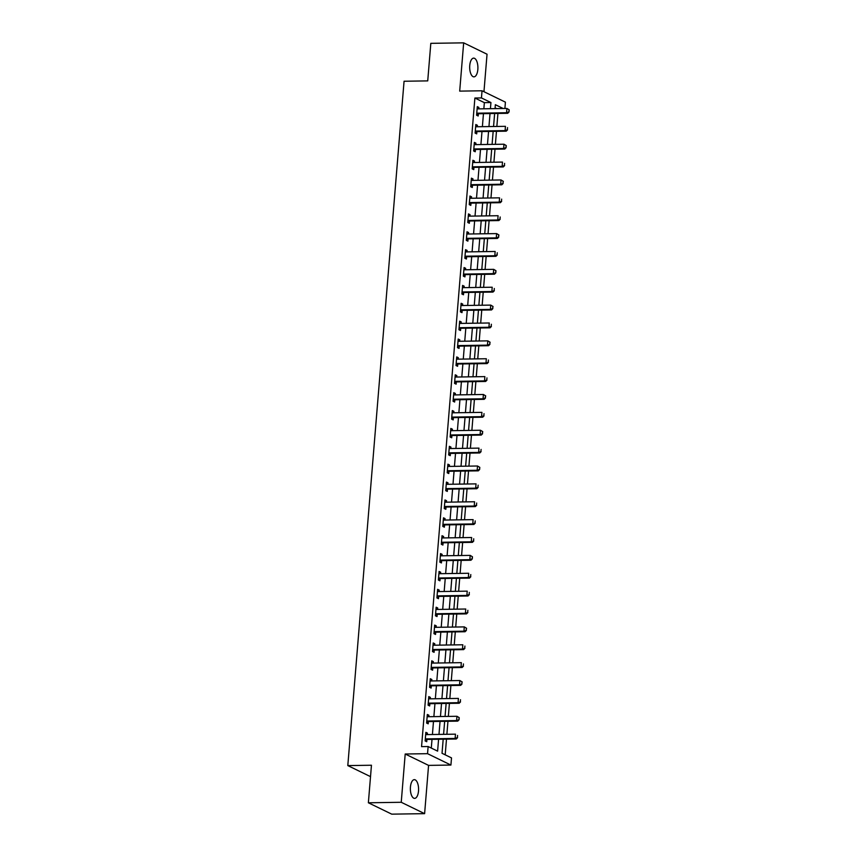 <?xml version="1.0" encoding="UTF-8"?>
<svg xmlns="http://www.w3.org/2000/svg" width="857" height="857" viewBox="0 0 857 857"><rect width="100%" height="100%" fill="white"/><g stroke="black" fill="none" stroke-linecap="round" stroke-linejoin="round"><path stroke-width="1.29" d="M418.516 790.99A9.363 4.114 89.1 0 0 414.338 779.656A9.363 4.114 89.1 0 0 410.439 787.058A9.363 4.114 89.1 0 0 414.617 798.381A9.363 4.114 89.1 0 0 418.516 790.99M477.842 69.449A9.363 4.114 89.1 0 0 473.653 58.126A9.363 4.114 89.1 0 0 469.754 65.518A9.363 4.114 89.1 0 0 473.942 76.851A9.363 4.114 89.1 0 0 477.842 69.449M443.187 739.205L442.03 753.292L451.51 757.899L450.921 765.055L427.547 753.678L428.136 746.533L437.606 751.139L438.58 739.27M428.575 765.387L405.2 754.01L401.237 802.281L368.371 802.784L391.745 814.15L424.611 813.657L428.575 765.387L450.921 765.055M483.959 91.72L487.044 54.216L463.669 42.85L459.695 91.121L482.041 90.778L505.416 102.154L504.902 108.485M445.19 754.824L446.486 739.152M446.883 734.288L447.954 721.273M448.35 716.409L449.422 703.393M449.829 698.541L450.889 685.525M451.296 680.662L452.367 667.646M452.764 662.782L453.835 649.767M454.231 644.903L455.303 631.888M455.699 627.024L456.77 614.008M457.177 609.145L458.238 596.129M458.645 591.276L459.716 578.261M460.113 573.397L461.184 560.382M461.58 555.518L462.651 542.502M463.048 537.639L464.119 524.623M464.526 519.76L465.587 506.744M465.994 501.881L467.065 488.865M467.461 484.012L468.533 470.996M468.929 466.133L470 453.117M470.397 448.254L471.468 435.238M471.875 430.375L472.935 417.359M473.343 412.496L474.414 399.48M474.81 394.616L475.881 381.601M476.278 376.737L477.349 363.722M477.745 358.869L478.817 345.853M479.224 340.99L480.284 327.974M480.691 323.11L481.763 310.095M482.159 305.231L483.23 292.216M483.627 287.352L484.698 274.336M485.094 269.473L486.165 256.457M486.572 251.604L487.633 238.589M488.04 233.725L489.111 220.71M489.508 215.846L490.579 202.83M490.975 197.967L492.047 184.951M492.443 180.088L493.514 167.072M493.921 162.209L494.992 149.193M495.389 144.34L496.46 131.325M496.856 126.461L497.928 113.445M401.237 802.281L424.611 813.657M368.371 802.784L371.456 765.237L347.803 765.59L404.065 81.244L427.729 80.89L430.814 43.343L463.669 42.85M496.621 108.603L495.089 107.864M494.51 115.02L493.803 123.601M493.032 132.889L492.325 141.469M491.564 150.768L490.857 159.348M490.097 168.647L489.39 177.228M488.629 186.526L487.922 195.107M487.162 204.405L486.455 212.986M485.683 222.284L484.976 230.865M484.216 240.153L483.509 248.734M482.748 258.032L482.041 266.613M481.28 275.911L480.573 284.492M479.802 293.79L479.106 302.371M478.335 311.669L477.628 320.25M476.867 329.549L476.16 338.129M475.399 347.417L474.692 355.998M473.932 365.296L473.225 373.877M472.453 383.175L471.757 391.756M470.986 401.055L470.279 409.635M469.518 418.934L468.811 427.514M468.051 436.813L467.344 445.394M466.583 454.681L465.876 463.273M465.105 472.561L464.408 481.141M463.637 490.44L462.93 499.02M462.169 508.319L461.462 516.9M460.702 526.198L459.995 534.779M459.234 544.077L458.527 552.658M457.756 561.956L457.06 570.537M456.288 579.825L455.581 588.405M454.821 597.704L454.114 606.285M453.353 615.583L452.646 624.164M451.885 633.462L451.178 642.043M450.407 651.341L449.711 659.922M448.939 669.221L448.232 677.801M447.472 687.089L446.765 695.67M446.004 704.968L445.297 713.549M444.537 722.847L443.83 731.428M443.058 740.727L442.362 749.307M483.851 108.796L484.355 102.647L474.885 98.03L421.558 746.629L428.136 746.533M431.296 748.065L432.014 739.366M432.41 734.513L433.481 721.498M433.878 716.634L434.949 703.618M435.345 698.755L436.417 685.739M436.824 680.876L437.895 667.86M438.291 662.997L439.362 649.981M439.759 645.117L440.83 632.102M441.226 627.249L442.298 614.233M442.705 609.37L443.765 596.354M444.172 591.491L445.244 578.475M445.64 573.612L446.711 560.596M447.108 555.732L448.179 542.717M448.575 537.853L449.646 524.838M450.054 519.985L451.114 506.969M451.521 502.106L452.592 489.09M452.989 484.226L454.06 471.211M454.456 466.347L455.528 453.332M455.924 448.468L456.995 435.452M457.402 430.589L458.463 417.573M458.87 412.72L459.941 399.694M460.338 394.841L461.409 381.826M461.805 376.962L462.876 363.946M463.273 359.083L464.344 346.067M464.751 341.204L465.812 328.188M466.219 323.325L467.29 310.309M467.686 305.446L468.758 292.43M469.154 287.577L470.225 274.561M470.622 269.698L471.693 256.682M472.1 251.819L473.16 238.803M473.567 233.94L474.639 220.924M475.035 216.06L476.106 203.045M476.503 198.181L477.574 185.166M477.97 180.313L479.042 167.297M479.449 162.434L480.509 149.418M480.916 144.554L481.988 131.539M482.384 126.675L483.455 113.66M478.752 108.871L478.881 107.414L477.295 106.643L476.588 115.224L478.174 115.995L478.345 113.81L476.653 114.409M477.285 126.75L477.403 125.293L475.828 124.522L475.121 133.103L476.696 133.874L476.878 131.689M475.817 144.629L475.935 143.162L474.36 142.401L473.653 150.982L475.228 151.753L475.41 149.568L473.717 150.168M474.35 162.509L474.467 161.041L472.882 160.28L472.186 168.861L473.76 169.622L473.942 167.447M472.871 180.388L473 178.92L471.414 178.149L470.707 186.73L472.293 187.501L472.475 185.326L470.782 185.915M471.404 198.267L471.532 196.799L469.947 196.028L469.24 204.609L470.825 205.38L470.996 203.205M469.936 216.135L470.054 214.679L468.479 213.907L467.772 222.488L469.347 223.259L469.529 221.074M468.468 234.015L468.586 232.558L467.011 231.786L466.304 240.367L467.879 241.138L468.061 238.953L466.369 239.553M467.001 251.894L467.119 250.437L465.533 249.666L464.837 258.246L466.412 259.018L466.594 256.832M465.522 269.773L465.651 268.305L464.065 267.545L463.358 276.125L464.944 276.886L465.126 274.711L463.433 275.301M464.055 287.652L464.173 286.184L462.598 285.413L461.891 294.005L463.476 294.765L463.648 292.591M462.587 305.531L462.705 304.064L461.13 303.292L460.423 311.873L461.998 312.644L462.18 310.47L460.488 311.059M461.12 323.4L461.237 321.943L459.663 321.171L458.956 329.752L460.53 330.523L460.712 328.338M459.652 341.279L459.77 339.822L458.184 339.051L457.488 347.631L459.063 348.403L459.245 346.217L457.552 346.817M458.174 359.158L458.302 357.701L456.717 356.93L456.01 365.51L457.595 366.282L457.777 364.096M456.706 377.037L456.824 375.57L455.249 374.809L454.542 383.39L456.128 384.15L456.299 381.976M455.238 394.916L455.356 393.449L453.782 392.688L453.074 401.269L454.649 402.029L454.831 399.855L453.139 400.444M453.771 412.795L453.889 411.328L452.314 410.557L451.607 419.137L453.182 419.909L453.364 417.734M452.303 430.675L452.421 429.207L450.836 428.436L450.139 437.016L451.714 437.788L451.896 435.613L450.204 436.202M450.825 448.543L450.953 447.086L449.368 446.315L448.661 454.896L450.246 455.667L450.428 453.482M449.357 466.422L449.475 464.965L447.9 464.194L447.193 472.775L448.779 473.546L448.95 471.361L447.258 471.961M447.89 484.301L448.007 482.834L446.433 482.073L445.726 490.654L447.3 491.415L447.483 489.24M446.422 502.181L446.54 500.713L444.965 499.952L444.258 508.533L445.833 509.294L446.015 507.119M444.954 520.06L445.072 518.592L443.487 517.821L442.79 526.402L444.365 527.173L444.547 524.998M443.476 537.939L443.605 536.471L442.019 535.7L441.312 544.281L442.898 545.052L443.08 542.877M442.008 555.807L442.126 554.35L440.552 553.579L439.845 562.16L441.43 562.931L441.601 560.746L439.909 561.346M440.541 573.687L440.659 572.23L439.084 571.458L438.377 580.039L439.952 580.81L440.134 578.625M439.073 591.566L439.191 590.098L437.616 589.337L436.909 597.918L438.484 598.689L438.666 596.504M437.606 609.445L437.723 607.977L436.138 607.217L435.442 615.797L437.016 616.558L437.199 614.383M436.127 627.324L436.256 625.856L434.67 625.085L433.963 633.666L435.549 634.437L435.72 632.262L434.038 632.852M434.66 645.203L434.778 643.736L433.203 642.964L432.496 651.545L434.081 652.316L434.253 650.142M433.192 663.072L433.31 661.615L431.735 660.843L431.028 669.424L432.603 670.195L432.785 668.01M431.724 680.951L431.842 679.494L430.268 678.723L429.561 687.303L431.135 688.075L431.317 685.889L429.625 686.489M430.257 698.83L430.375 697.373L428.789 696.602L428.093 705.182L429.668 705.954L429.85 703.768M428.779 716.709L428.907 715.241L427.322 714.481L426.615 723.062L428.2 723.822L428.371 721.648L426.69 722.237M427.311 734.588L427.429 733.121L425.854 732.349L425.147 740.941L426.732 741.701L426.904 739.527M347.803 765.59L370.524 776.646M405.2 754.01L427.547 753.678M474.885 98.03L481.452 97.934L482.041 90.778M503.188 108.507L495.357 104.693L495.035 108.635M494.628 113.488L493.557 126.504M493.161 131.367L492.089 144.383M491.693 149.247L490.622 162.262M490.225 167.126L489.154 180.141M488.747 185.005L487.687 198.021M487.279 202.884L486.208 215.9M485.812 220.752L484.741 233.768M484.344 238.632L483.273 251.647M482.877 256.511L481.805 269.526M481.398 274.39L480.327 287.406M479.931 292.269L478.859 305.285M478.463 310.148L477.392 323.164M476.995 328.017L475.924 341.032M475.528 345.896L474.457 358.912M474.05 363.775L472.978 376.791M472.582 381.654L471.511 394.67M471.114 399.533L470.043 412.549M469.647 417.413L468.575 430.428M468.179 435.281L467.108 448.297M466.701 453.16L465.63 466.176M465.233 471.039L464.162 484.055M463.766 488.918L462.694 501.934M462.298 506.798L461.227 519.813M460.83 524.677L459.759 537.693M459.352 542.556L458.281 555.572M457.884 560.424L456.813 573.44M456.417 578.304L455.346 591.319M454.949 596.183L453.878 609.198M453.482 614.062L452.41 627.078M452.003 631.941L450.932 644.957M450.536 649.82L449.464 662.836M449.068 667.689L447.997 680.704M447.6 685.568L446.529 698.584M446.122 703.447L445.062 716.463M444.654 721.326L443.583 734.342M490.429 108.7L490.932 102.54L481.452 97.934M438.988 734.406L440.048 721.39M440.455 716.538L441.526 703.522M441.923 698.659L442.994 685.643M443.39 680.779L444.462 667.764M444.858 662.9L445.929 649.885M446.336 645.021L447.397 632.005M447.804 627.142L448.875 614.126M449.272 609.273L450.343 596.258M450.739 591.394L451.81 578.379M452.207 573.515L453.278 560.499M453.685 555.636L454.746 542.62M455.153 537.757L456.224 524.741M456.62 519.878L457.692 506.862M458.088 501.998L459.159 488.983M459.556 484.13L460.627 471.114M461.034 466.251L462.094 453.235M462.501 448.372L463.573 435.356M463.969 430.493L465.04 417.477M465.437 412.613L466.508 399.598M466.904 394.734L467.976 381.719M468.383 376.866L469.443 363.85M469.85 358.987L470.922 345.971M471.318 341.107L472.389 328.092M472.785 323.228L473.857 310.213M474.253 305.349L475.324 292.333M475.731 287.47L476.803 274.454M477.199 269.601L478.27 256.586M478.667 251.722L479.738 238.707M480.134 233.843L481.206 220.827M481.602 215.964L482.673 202.948M483.08 198.085L484.151 185.069M484.548 180.206L485.619 167.19M486.015 162.337L487.087 149.311M487.483 144.458L488.554 131.442M488.951 126.579L490.022 113.563M484.355 102.647L490.932 102.54M477.231 107.436L478.881 107.414M475.764 125.315L477.403 125.293M474.296 143.194L475.935 143.162M472.818 161.073L474.467 161.041M471.35 178.942L473 178.92M469.882 196.821L471.532 196.799M468.415 214.7L470.054 214.679M466.947 232.579L468.586 232.558M465.469 250.458L467.119 250.437M464.001 268.337L465.651 268.305M462.534 286.206L464.173 286.184M461.066 304.085L462.705 304.064M459.598 321.964L461.237 321.943M458.12 339.843L459.77 339.822M456.652 357.723L458.302 357.701M455.185 375.602L456.824 375.57M453.717 393.481L455.356 393.449M452.25 411.349L453.889 411.328M450.771 429.228L452.421 429.207M449.304 447.108L450.953 447.086M447.836 464.987L449.475 464.965M446.368 482.866L448.007 482.834M444.901 500.745L446.54 500.713M443.423 518.614L445.072 518.592M441.955 536.493L443.605 536.471M440.487 554.372L442.126 554.35M439.02 572.251L440.659 572.23M437.541 590.13L439.191 590.098M436.074 608.009L437.723 607.977M434.606 625.878L436.256 625.856M433.139 643.757L434.778 643.736M431.671 661.636L433.31 661.615M430.193 679.515L431.842 679.494M428.725 697.394L430.375 697.373M427.257 715.274L428.907 715.241M425.79 733.153L427.429 733.121M477.649 113.178L478.784 113.735L507.698 113.295L506.562 112.738L477.649 113.178A1.468 1.286 -64.1 0 0 477.242 113.253L476.738 113.424M478.784 113.735A1.468 1.286 -64.1 0 0 478.377 113.799L477.242 113.253M509.004 109.728L509.015 111.967L509.197 109.825L506.916 108.453L509.197 109.825M477.135 108.668L477.606 108.828A1.468 1.286 -64.1 0 0 478.002 108.882L506.916 108.453L506.562 112.738L508.833 111.871M507.698 113.295L509.015 111.967M507.365 129.75L507.537 127.607L507.365 129.75L505.094 130.618L506.23 131.175L477.317 131.603A1.468 1.286 -64.1 0 0 476.91 131.678L475.185 132.289M475.656 126.536L476.138 126.707A1.468 1.286 -64.1 0 0 476.524 126.761L505.448 126.333L505.094 130.618L476.171 131.057A1.468 1.286 -64.1 0 0 475.774 131.132L475.271 131.303M506.23 131.175L507.548 129.846M474.703 148.936L475.839 149.482L504.762 149.054L503.616 148.497L474.703 148.936A1.468 1.286 -64.1 0 0 474.307 149L473.803 149.182M475.839 149.482A1.468 1.286 -64.1 0 0 475.442 149.557L474.307 149M506.069 145.486L506.08 147.725L506.251 145.572L503.97 144.212L506.251 145.572M474.189 144.415L474.671 144.576A1.468 1.286 -64.1 0 0 475.057 144.64L503.97 144.212L503.616 148.497L505.887 147.629M504.762 149.054L506.08 147.725M504.419 165.508L504.602 163.366L504.419 165.508L502.148 166.376L503.284 166.933L474.371 167.361A1.468 1.286 -64.1 0 0 473.975 167.436L472.25 168.036M472.721 162.294L473.193 162.455A1.468 1.286 -64.1 0 0 473.589 162.519L502.502 162.08L502.148 166.376L473.235 166.804A1.468 1.286 -64.1 0 0 472.828 166.879L472.325 167.061M503.284 166.933L504.612 165.594M471.768 184.684L472.903 185.241L501.816 184.801L500.681 184.255L471.768 184.684A1.468 1.286 -64.1 0 0 471.361 184.758L470.857 184.941M472.903 185.241A1.468 1.286 -64.1 0 0 472.496 185.316L471.361 184.758M503.123 181.234L502.952 183.387L503.316 181.33L501.034 179.959L503.316 181.33M471.254 180.174L471.725 180.334A1.468 1.286 -64.1 0 0 472.121 180.399L501.034 179.959L500.681 184.255L502.952 183.387M501.816 184.801L503.145 183.473M501.484 201.266L501.656 199.113L501.484 201.266L499.213 202.134L500.349 202.68L471.436 203.12A1.468 1.286 -64.1 0 0 471.029 203.195L469.304 203.795M469.786 198.053L470.257 198.213A1.468 1.286 -64.1 0 0 470.654 198.278L499.567 197.838L499.213 202.134L470.3 202.563A1.468 1.286 -64.1 0 0 469.893 202.638L469.39 202.809M500.349 202.68L501.666 201.352M500.017 219.135L500.188 216.992L500.017 219.135L497.746 220.003L498.881 220.56L469.968 220.999A1.468 1.286 -64.1 0 0 469.561 221.063L467.836 221.674M468.308 215.932L468.79 216.093A1.468 1.286 -64.1 0 0 469.175 216.146L498.088 215.718L497.746 220.003L468.822 220.442A1.468 1.286 -64.1 0 0 468.425 220.517L467.922 220.688M498.881 220.56L500.199 219.231M467.354 238.321L468.49 238.867L497.414 238.439L496.267 237.882L467.354 238.321A1.468 1.286 -64.1 0 0 466.958 238.396L466.454 238.567M468.49 238.867A1.468 1.286 -64.1 0 0 468.093 238.942L466.958 238.396M498.72 234.872L498.538 237.014L498.903 234.968L496.621 233.597L498.903 234.968M466.84 233.8L467.322 233.972A1.468 1.286 -64.1 0 0 467.708 234.025L496.621 233.597L496.267 237.882L498.538 237.014M497.414 238.439L498.731 237.11M497.071 254.893L497.253 252.751L497.071 254.893L494.8 255.761L495.935 256.318L467.022 256.746A1.468 1.286 -64.1 0 0 466.626 256.821L464.901 257.432M465.372 251.679L465.844 251.84A1.468 1.286 -64.1 0 0 466.24 251.904L495.153 251.476L494.8 255.761L465.887 256.2A1.468 1.286 -64.1 0 0 465.48 256.275L464.976 256.447M495.935 256.318L497.264 254.99M464.419 274.079L465.555 274.626L494.468 274.197L493.332 273.64L464.419 274.079A1.468 1.286 -64.1 0 0 464.012 274.144L463.508 274.326M465.555 274.626A1.468 1.286 -64.1 0 0 465.147 274.701L464.012 274.144M495.775 270.63L495.796 272.869L495.967 270.716L493.686 269.344L495.967 270.716M463.905 269.559L464.376 269.719A1.468 1.286 -64.1 0 0 464.773 269.784L493.686 269.344L493.332 273.64L495.603 272.772M494.468 274.197L495.796 272.869M494.135 290.652L494.307 288.498L494.135 290.652L491.864 291.519L493 292.066L464.087 292.505A1.468 1.286 -64.1 0 0 463.68 292.58L461.955 293.18M462.437 287.438L462.909 287.598A1.468 1.286 -64.1 0 0 463.305 287.663L492.218 287.224L491.864 291.519L462.951 291.948A1.468 1.286 -64.1 0 0 462.544 292.023L462.041 292.205M493 292.066L494.318 290.737M461.473 309.827L462.619 310.384L491.532 309.945L490.397 309.398L461.473 309.827A1.468 1.286 -64.1 0 0 461.077 309.902L460.573 310.084M462.619 310.384A1.468 1.286 -64.1 0 0 462.212 310.459L461.077 309.902M492.839 306.377L492.668 308.531L493.032 306.474L490.74 305.103L493.032 306.474M460.959 305.317L461.441 305.478A1.468 1.286 -64.1 0 0 461.827 305.542L490.74 305.103L490.397 309.398L492.668 308.531M491.532 309.945L492.85 308.616M491.19 326.399L491.372 324.257L491.19 326.399L488.918 327.267L490.065 327.824L461.141 328.263A1.468 1.286 -64.1 0 0 460.745 328.338L459.02 328.938M459.491 323.196L459.963 323.357A1.468 1.286 -64.1 0 0 460.359 323.421L489.272 322.982L488.918 327.267L460.005 327.706A1.468 1.286 -64.1 0 0 459.609 327.781L459.106 327.952M490.065 327.824L491.382 326.496M458.538 345.585L459.673 346.142L488.586 345.703L487.451 345.146L458.538 345.585A1.468 1.286 -64.1 0 0 458.131 345.66L457.627 345.832M459.673 346.142A1.468 1.286 -64.1 0 0 459.266 346.207L458.131 345.66M489.904 342.136L489.722 344.278L490.086 342.232L487.804 340.861L490.086 342.232M458.024 341.075L458.495 341.236A1.468 1.286 -64.1 0 0 458.891 341.29L487.804 340.861L487.451 345.146L489.722 344.278M488.586 345.703L489.915 344.375M488.254 362.157L488.426 360.015L488.254 362.157L485.983 363.025L487.119 363.582L458.206 364.011A1.468 1.286 -64.1 0 0 457.799 364.086L456.085 364.696M456.556 358.944L457.027 359.104A1.468 1.286 -64.1 0 0 457.424 359.169L486.337 358.74L485.983 363.025L457.07 363.464A1.468 1.286 -64.1 0 0 456.663 363.539L456.16 363.711M487.119 363.582L488.447 362.254M486.787 380.037L486.958 377.894L486.787 380.037L484.516 380.904L485.651 381.461L456.738 381.89A1.468 1.286 -64.1 0 0 456.331 381.965L454.606 382.565M455.088 376.823L455.56 376.984A1.468 1.286 -64.1 0 0 455.956 377.048L484.869 376.609L484.516 380.904L455.603 381.344A1.468 1.286 -64.1 0 0 455.196 381.408L454.692 381.59M485.651 381.461L486.969 380.133M454.124 399.212L455.271 399.769L484.184 399.33L483.048 398.784L454.124 399.212A1.468 1.286 -64.1 0 0 453.728 399.287L453.224 399.469M455.271 399.769A1.468 1.286 -64.1 0 0 454.863 399.844L453.728 399.287M485.49 395.773L485.308 397.916L485.683 395.859L483.391 394.488L485.683 395.859M453.61 394.702L454.092 394.863A1.468 1.286 -64.1 0 0 454.478 394.927L483.391 394.488L483.048 398.784L485.308 397.916M484.184 399.33L485.501 398.002M483.841 415.795L484.023 413.642L483.841 415.795L481.57 416.663L482.705 417.209L453.792 417.648A1.468 1.286 -64.1 0 0 453.396 417.723L451.671 418.323M452.142 412.581L452.614 412.742A1.468 1.286 -64.1 0 0 453.01 412.806L481.923 412.367L481.57 416.663L452.657 417.091A1.468 1.286 -64.1 0 0 452.26 417.166L451.757 417.348M482.705 417.209L484.034 415.881M451.189 434.97L452.325 435.527L481.238 435.088L480.102 434.531L451.189 434.97A1.468 1.286 -64.1 0 0 450.782 435.045L450.279 435.217M452.325 435.527A1.468 1.286 -64.1 0 0 451.918 435.602L450.782 435.045M482.555 431.521L482.373 433.663L482.737 431.617L480.456 430.246L482.737 431.617M450.675 430.46L451.146 430.621A1.468 1.286 -64.1 0 0 451.543 430.685L480.456 430.246L480.102 434.531L482.373 433.663M481.238 435.088L482.566 433.76M480.906 451.543L481.077 449.4L480.906 451.543L478.635 452.41L479.77 452.967L450.857 453.407A1.468 1.286 -64.1 0 0 450.45 453.471L448.736 454.081M449.207 448.34L449.679 448.5A1.468 1.286 -64.1 0 0 450.075 448.554L478.988 448.125L478.635 452.41L449.721 452.85A1.468 1.286 -64.1 0 0 449.314 452.925L448.811 453.096M479.77 452.967L481.098 451.639M448.254 470.729L449.389 471.275L478.302 470.847L477.167 470.289L448.254 470.729A1.468 1.286 -64.1 0 0 447.847 470.804L447.343 470.975M449.389 471.275A1.468 1.286 -64.1 0 0 448.982 471.35L447.847 470.804M479.609 467.279L479.62 469.518L479.802 467.365L477.52 466.004L479.802 467.365M447.74 466.208L448.211 466.379A1.468 1.286 -64.1 0 0 448.607 466.433L477.52 466.004L477.167 470.289L479.438 469.422M478.302 470.847L479.62 469.518M477.96 487.301L478.142 485.158L477.96 487.301L475.699 488.169L476.835 488.726L447.922 489.154A1.468 1.286 -64.1 0 0 447.515 489.229L445.79 489.829M446.261 484.087L446.743 484.248A1.468 1.286 -64.1 0 0 447.129 484.312L476.042 483.873L475.699 488.169L446.776 488.608A1.468 1.286 -64.1 0 0 446.379 488.672L445.876 488.854M476.835 488.726L478.152 487.397M476.492 505.18L476.674 503.038L476.492 505.18L474.221 506.048L475.356 506.594L446.443 507.033A1.468 1.286 -64.1 0 0 446.047 507.108L444.322 507.708M444.794 501.966L445.265 502.127A1.468 1.286 -64.1 0 0 445.661 502.191L474.574 501.752L474.221 506.048L445.308 506.476A1.468 1.286 -64.1 0 0 444.912 506.551L444.408 506.733M475.356 506.594L476.685 505.266M475.024 523.059L475.207 520.906L475.024 523.059L472.753 523.927L473.889 524.473L444.976 524.913A1.468 1.286 -64.1 0 0 444.569 524.987L442.855 525.587M443.326 519.845L443.797 520.006A1.468 1.286 -64.1 0 0 444.194 520.07L473.107 519.631L472.753 523.927L443.84 524.355A1.468 1.286 -64.1 0 0 443.433 524.43L442.93 524.613M473.889 524.473L475.217 523.145M473.557 540.938L473.728 538.785L473.557 540.938L471.286 541.806L472.421 542.352L443.508 542.792A1.468 1.286 -64.1 0 0 443.101 542.867L441.387 543.467M441.858 537.725L442.33 537.885A1.468 1.286 -64.1 0 0 442.726 537.95L471.639 537.51L471.286 541.806L442.373 542.235A1.468 1.286 -64.1 0 0 441.966 542.31L441.462 542.481M472.421 542.352L473.75 541.024M440.905 560.114L442.041 560.671L470.954 560.232L469.818 559.675L440.905 560.114A1.468 1.286 -64.1 0 0 440.498 560.189L439.995 560.36M442.041 560.671A1.468 1.286 -64.1 0 0 441.634 560.735L440.498 560.189M472.261 556.664L472.271 558.903L472.453 556.761L470.172 555.39L472.453 556.761M440.38 555.604L440.862 555.764A1.468 1.286 -64.1 0 0 441.259 555.818L470.172 555.39L469.818 559.675L472.089 558.807M470.954 560.232L472.271 558.903M470.611 576.686L470.793 574.544L470.611 576.686L468.34 577.554L469.486 578.111L440.573 578.539A1.468 1.286 -64.1 0 0 440.166 578.614L438.441 579.225M438.913 573.472L439.395 573.644A1.468 1.286 -64.1 0 0 439.78 573.697L468.693 573.269L468.34 577.554L439.427 577.993A1.468 1.286 -64.1 0 0 439.03 578.068L438.527 578.239M469.486 578.111L470.804 576.782M469.143 594.565L469.325 592.423L469.143 594.565L466.872 595.433L468.008 595.99L439.095 596.418A1.468 1.286 -64.1 0 0 438.698 596.493L436.974 597.104M437.445 591.351L437.916 591.512A1.468 1.286 -64.1 0 0 438.313 591.576L467.226 591.148L466.872 595.433L437.959 595.872A1.468 1.286 -64.1 0 0 437.552 595.936L437.059 596.118M468.008 595.99L469.336 594.662M467.676 612.444L467.858 610.302L467.676 612.444L465.405 613.312L466.54 613.869L437.627 614.298A1.468 1.286 -64.1 0 0 437.22 614.373L435.506 614.972M435.977 609.231L436.449 609.391A1.468 1.286 -64.1 0 0 436.845 609.456L465.758 609.016L465.405 613.312L436.492 613.741A1.468 1.286 -64.1 0 0 436.084 613.816L435.581 613.998M466.54 613.869L467.868 612.53M435.024 631.62L436.159 632.177L465.072 631.738L463.937 631.191L435.024 631.62A1.468 1.286 -64.1 0 0 434.617 631.695L434.113 631.877M436.159 632.177A1.468 1.286 -64.1 0 0 435.752 632.252L434.617 631.695M466.379 628.17L466.208 630.323L466.572 628.267L464.29 626.896L466.572 628.267M434.51 627.11L434.981 627.27A1.468 1.286 -64.1 0 0 435.377 627.335L464.29 626.896L463.937 631.191L466.208 630.323M465.072 631.738L466.401 630.409M464.74 648.203L464.912 646.049L464.74 648.203L462.469 649.07L463.605 649.617L434.692 650.056A1.468 1.286 -64.1 0 0 434.285 650.131L432.56 650.731M433.031 644.989L433.513 645.15A1.468 1.286 -64.1 0 0 433.899 645.214L462.823 644.775L462.469 649.07L433.556 649.499A1.468 1.286 -64.1 0 0 433.149 649.574L432.646 649.756M463.605 649.617L464.923 648.288M463.262 666.071L463.444 663.929L463.262 666.071L460.991 666.939L462.137 667.496L433.224 667.935A1.468 1.286 -64.1 0 0 432.817 667.999L431.092 668.61M431.564 662.868L432.046 663.029A1.468 1.286 -64.1 0 0 432.431 663.093L461.345 662.654L460.991 666.939L432.078 667.378A1.468 1.286 -64.1 0 0 431.682 667.453L431.178 667.624M462.137 667.496L463.455 666.168M430.61 685.257L431.746 685.814L460.659 685.375L459.523 684.818L430.61 685.257A1.468 1.286 -64.1 0 0 430.203 685.332L429.711 685.504M431.746 685.814A1.468 1.286 -64.1 0 0 431.35 685.879L430.203 685.332M461.977 681.808L461.794 683.95L462.159 681.904L459.877 680.533L462.159 681.904M430.096 680.747L430.568 680.908A1.468 1.286 -64.1 0 0 430.964 680.961L459.877 680.533L459.523 684.818L461.794 683.95M460.659 685.375L461.987 684.047M460.327 701.829L460.498 699.687L460.327 701.829L458.056 702.697L459.191 703.254L430.278 703.683A1.468 1.286 -64.1 0 0 429.871 703.758L428.157 704.368M428.629 698.616L429.1 698.776A1.468 1.286 -64.1 0 0 429.496 698.841L458.409 698.412L458.056 702.697L429.143 703.136A1.468 1.286 -64.1 0 0 428.736 703.211L428.232 703.383M459.191 703.254L460.52 701.926M427.675 721.016L428.811 721.562L457.724 721.133L456.588 720.576L427.675 721.016A1.468 1.286 -64.1 0 0 427.268 721.08L426.765 721.262M428.811 721.562A1.468 1.286 -64.1 0 0 428.404 721.637L427.268 721.08M459.031 717.566L459.052 719.805L459.223 717.652L456.942 716.281L459.223 717.652M427.161 716.495L427.632 716.656A1.468 1.286 -64.1 0 0 428.029 716.72L456.942 716.281L456.588 720.576L458.859 719.709M457.724 721.133L459.052 719.805M457.392 737.588L457.563 735.435L457.392 737.588L455.121 738.455L456.256 739.002L427.343 739.441A1.468 1.286 -64.1 0 0 426.936 739.516L425.211 740.116M425.683 734.374L426.165 734.535A1.468 1.286 -64.1 0 0 426.55 734.599L455.474 734.16L455.121 738.455L426.208 738.884A1.468 1.286 -64.1 0 0 425.8 738.959L425.297 739.141M456.256 739.002L457.574 737.673M475.774 131.132L476.91 131.678M476.171 131.057L477.317 131.603M472.828 166.879L473.975 167.436M473.235 166.804L474.371 167.361M469.893 202.638L471.029 203.195M470.3 202.563L471.436 203.12M468.425 220.517L469.561 221.063M468.822 220.442L469.968 220.999M465.48 256.275L466.626 256.821M465.887 256.2L467.022 256.746M462.544 292.023L463.68 292.58M462.951 291.948L464.087 292.505M459.609 327.781L460.745 328.338M460.005 327.706L461.141 328.263M456.663 363.539L457.799 364.086M457.07 363.464L458.206 364.011M455.196 381.408L456.331 381.965M455.603 381.344L456.738 381.89M452.26 417.166L453.396 417.723M452.657 417.091L453.792 417.648M449.314 452.925L450.45 453.471M449.721 452.85L450.857 453.407M446.379 488.672L447.515 489.229M446.776 488.608L447.922 489.154M444.912 506.551L446.047 507.108M445.308 506.476L446.443 507.033M443.433 524.43L444.569 524.987M443.84 524.355L444.976 524.913M441.966 542.31L443.101 542.867M442.373 542.235L443.508 542.792M439.03 578.068L440.166 578.614M439.427 577.993L440.573 578.539M437.552 595.936L438.698 596.493M437.959 595.872L439.095 596.418M436.084 613.816L437.22 614.373M436.492 613.741L437.627 614.298M433.149 649.574L434.285 650.131M433.556 649.499L434.692 650.056M431.682 667.453L432.817 667.999M432.078 667.378L433.224 667.935M428.736 703.211L429.871 703.758M429.143 703.136L430.278 703.683M425.8 738.959L426.936 739.516M426.208 738.884L427.343 739.441"/></g></svg>
